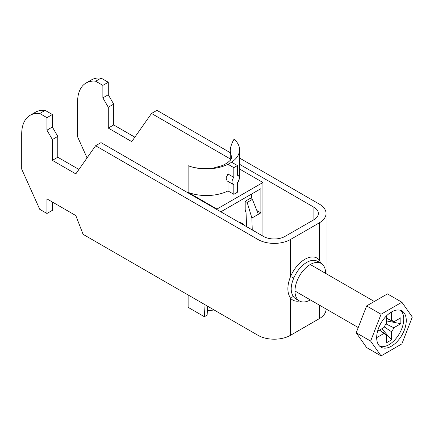 <?xml version="1.0" encoding="UTF-8"?>
<svg xmlns="http://www.w3.org/2000/svg" width="434" height="434" viewBox="0 0 434 434"><rect width="100%" height="100%" fill="white"/><g stroke="black" fill="none" stroke-linecap="round" stroke-linejoin="round"><path stroke-width="0.65" d="M325.636 273.382A21.684 12.521 120 0 0 321.144 263.427A21.684 12.521 120 0 0 310.305 264.501A21.684 12.521 120 0 0 296.14 283.608A21.684 12.521 120 0 0 299.46 300.984A21.684 12.521 120 0 0 310.305 299.91A21.684 12.521 120 0 0 310.332 299.894M87.06 157.895L77.615 136.867L77.615 101.697A40.812 23.566 60 0 1 86.068 83.008L91.482 79.889A40.812 23.566 60 0 1 101.068 78.093L108.283 82.259L108.283 94.753L113.692 104.127L113.692 124.954L134.855 137.171M86.068 83.008A40.812 23.566 60 0 1 95.654 81.218L102.869 85.379L102.869 97.878L108.283 107.252L108.283 128.079L131.73 141.62L151.515 113.469L156.929 110.344L230.237 152.67M239.568 158.052L319.321 204.099A22.959 13.253 0 0 1 326.048 213.474L326.048 273.621M151.515 113.469L230.237 158.92M239.568 164.302L313.912 207.224L313.912 219.723A15.304 8.837 0 0 0 318.393 213.474A15.304 8.837 0 0 0 313.912 207.224M108.283 82.259L102.869 85.379M101.068 78.093L95.654 81.218M293.785 297.127A21.684 12.521 120 0 0 295.852 298.901L299.46 300.984A24.233 13.991 -60 0 1 290.46 298.082C287.01 292.706 287.01 285.594 290.46 276.74A2.55 0.445 -157.2 0 1 293.785 278.031C290.335 286.104 290.335 292.467 293.785 297.127A2.55 2.034 -39.2 0 0 290.46 298.082L290.46 335.319A22.959 13.253 180 0 1 257.991 335.319L83.1 234.344L75.814 215.557L46.953 198.897L46.953 213.474L52.362 210.349L52.362 202.016M290.46 239.508L290.46 276.74A24.233 13.991 -60 0 1 319.321 260.08L319.321 222.843L290.46 239.508A22.959 13.253 0 0 1 257.991 239.508L95.599 145.748L101.013 142.629L263.405 236.384A15.304 8.837 0 0 0 285.051 236.384L313.912 219.723M46.953 213.474L39.738 209.307L21.7 169.146L21.7 133.976A40.812 23.566 60 0 1 30.152 115.292A40.812 23.566 60 0 1 39.738 113.496L46.953 117.663L46.953 130.162L52.362 139.536L52.362 160.363L75.814 173.898L95.599 145.748M30.152 115.292L35.566 112.167A40.812 23.566 60 0 1 45.147 110.377L52.362 114.538L52.362 127.037L57.776 136.412L57.776 157.238L78.939 169.455M39.738 113.496L45.147 110.377M46.953 117.663L52.362 114.538M318.827 262.087A2.55 2.034 -39.2 0 1 319.321 260.08L320.807 263.232M326.048 308.97L326.048 309.285A22.959 13.253 180 0 1 319.321 318.654L319.321 305.086M319.321 222.843A22.959 13.253 0 0 0 326.048 213.474M290.46 335.319L319.321 318.654M46.953 130.162L52.362 127.037M52.362 139.536L57.776 136.412M52.362 160.363L57.776 157.238M113.692 124.954L108.283 128.079M113.692 104.127L108.283 107.252M108.283 94.753L102.869 97.878M376.679 337.609A20.919 12.076 120 0 0 381.014 347.184A20.919 12.076 120 0 0 397.132 341.58A20.919 12.076 120 0 0 406.262 320.531A20.919 12.076 120 0 0 401.933 310.956A20.919 12.076 120 0 0 385.81 316.56A20.919 12.076 120 0 0 376.679 337.609M379.826 346.321A20.919 12.076 120 0 0 395.423 339.225A20.919 12.076 120 0 0 403.739 319.071A20.919 12.076 120 0 0 400.593 310.359M384.302 326.911L391.506 331.739L391.506 339.876L381.855 328.75M386.385 318.041L391.506 320.525L391.506 312.382L388.224 314.281M379.517 330.095L386.385 334.695L386.385 342.833L391.506 339.876M377.585 331.213L384.09 327.458A7.763 4.481 120 0 1 386.385 323.482L386.385 315.968M379.376 330.176L384.09 333.372L377.043 337.44L377.043 333.648M386.021 323.938L393.801 327.762L400.853 323.693L386.385 320.9M386.385 318.203L393.801 321.849L400.853 317.78L400.853 323.693M391.506 331.739A7.763 4.481 120 0 0 393.801 327.762M384.09 333.372A7.763 4.481 120 0 0 384.877 334.213A7.763 4.481 120 0 0 386.385 334.695M393.801 321.849A7.763 4.481 120 0 0 392.634 320.786A7.763 4.481 120 0 0 391.506 320.525M401.884 343.885L412.3 317.042L401.884 302.227L381.057 314.254L370.641 341.091L381.057 355.907L401.884 343.885M401.884 302.227L387.454 293.894L366.627 305.921L356.216 332.764L366.627 347.58L381.057 355.907M370.641 341.091L356.216 332.764M381.057 314.254L366.627 305.921M245.812 211.759L245.188 212.118L245.188 201.289L251.682 197.541L251.682 193.998M233.823 194.313L237.431 192.229L237.431 182.508A5.099 2.946 120 0 0 238.179 175.52A5.099 2.946 120 0 0 237.431 175.293L237.431 165.566L233.823 167.649L227.98 164.28L227.98 174.001L226.006 177.967L227.166 180.945L233.074 184.358A5.099 2.946 120 0 0 233.823 184.591L233.823 194.313L227.98 190.938A33.163 19.145 180 0 1 188.123 192.37L188.123 165.712A33.163 19.145 180 0 0 193.559 167.388A33.163 19.145 180 0 0 227.98 164.28A33.163 19.145 180 0 0 231.588 162.197A33.163 19.145 180 0 0 239.568 149.741A33.163 19.145 180 0 0 234.072 139.184C231.642 143.22 230.367 147.175 230.237 151.048L230.237 160.39M227.98 181.417L227.98 190.938M239.568 149.741L239.568 176.399A33.163 19.145 180 0 1 237.431 183.159M262.933 236.112L262.933 182.502L216.978 209.036L188.123 192.37L188.123 192.918M262.933 182.502L239.568 169.016M214.125 309.99A33.163 19.145 180 0 1 207.398 310.505M220.835 211.808L260.877 188.687L260.877 212.85L251.894 218.036L252.246 229.944M260.877 212.85L256.841 210.517M251.894 218.036L247.168 202.434L245.188 201.289M245.188 209.508L246.056 212.655L246.583 226.673M216.978 209.036L216.978 209.579M250.418 198.267L252.404 199.412L247.168 202.434M205.06 304.755L204.354 316.717L188.123 307.343L188.123 294.974M231.604 157.423L230.237 151.048M204.354 316.717L207.126 315.117L207.647 306.252M252.404 199.412L258.355 214.304M233.823 167.649L233.823 177.376L227.98 174.001M233.823 177.376A5.099 2.946 120 0 0 233.074 184.358M237.431 165.566L231.588 162.197M321.144 263.427L317.536 261.344A21.684 12.521 120 0 0 306.697 262.418A21.684 12.521 120 0 0 293.785 278.031M257.991 239.508L257.991 335.319M239.384 222.512A16.915 9.765 -60 0 1 244.136 225.257M310.277 264.518L374.309 301.484M294.968 291.024L358.234 327.551M194.551 167.622L201.908 168.647L213.197 168.11L222.463 165.533L227.259 162.978L230.253 160.374L231.143 159.094L231.604 157.412M238.179 175.52L237.431 175.092"/></g></svg>
